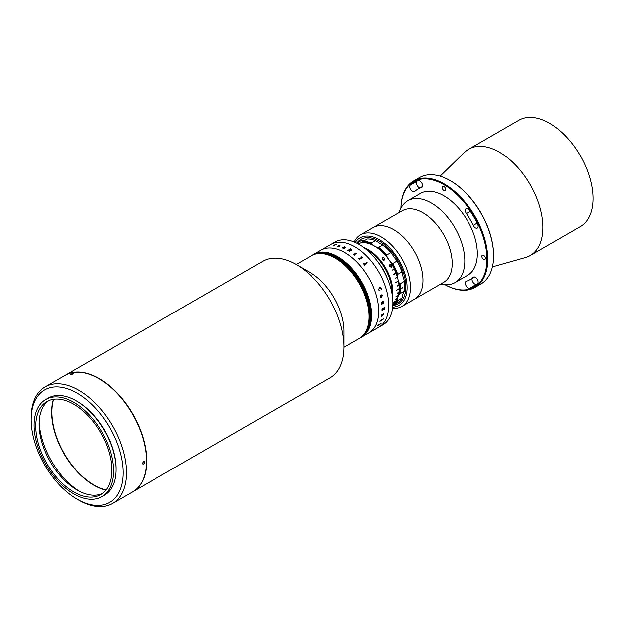 <?xml version="1.0" encoding="UTF-8"?>
<svg xmlns="http://www.w3.org/2000/svg" width="624" height="624" viewBox="0 0 624 624"><rect width="100%" height="100%" fill="white"/><g stroke="black" fill="none" stroke-linecap="round" stroke-linejoin="round"><path stroke-width="0.94" d="M400.92 208.244A61.417 35.459 60 0 1 413.634 180.976A61.417 35.459 60 0 1 444.343 184.018A61.417 35.459 60 0 1 484.466 238.142A61.417 35.459 60 0 1 475.051 287.36L480.901 283.982A61.417 35.459 -120 0 0 493.623 255.863A61.417 35.459 -120 0 0 450.193 180.648L450.606 180.882A60.832 35.123 60 0 1 493.623 255.388A60.832 35.123 60 0 1 493.623 255.622M450.606 180.882L450.193 180.648A61.417 35.459 -120 0 0 419.484 177.606L413.634 180.976M475.051 287.36A61.417 35.459 60 0 1 445.084 284.731M445.099 284.739A60.832 35.123 -120 0 0 486.938 258.562A60.832 35.123 -120 0 0 443.929 184.743A60.832 35.123 -120 0 0 400.928 208.229M412.456 191.537A3.9 2.254 -120 0 0 414.406 191.724A3.9 2.254 -120 0 0 414.64 191.552A52.205 30.139 60 0 1 417.823 189.197A52.205 30.139 60 0 1 421.457 187.613A3.9 2.254 -120 0 0 421.723 187.496A3.9 2.254 -120 0 0 421.847 183.222A3.9 2.254 -120 0 0 418.096 180.632A60.005 34.64 -120 0 0 413.93 182.45A60.005 34.64 -120 0 0 410.264 185.149A3.9 2.254 -120 0 0 409.984 188.331A3.9 2.254 -120 0 0 412.456 191.537M419.905 187.996A3.9 2.254 60 0 1 419.133 187.676A3.9 2.254 60 0 1 416.66 184.478A3.9 2.254 60 0 1 416.949 181.295A60.005 34.64 60 0 1 417.456 180.843M468.078 287.875A3.9 2.254 -120 0 0 469.755 288.187A60.005 34.64 -120 0 0 473.928 286.369A60.005 34.64 -120 0 0 477.586 283.67A3.9 2.254 -120 0 0 477.22 279.123A3.9 2.254 -120 0 0 473.452 277.095A3.9 2.254 -120 0 0 473.218 277.267A52.205 30.139 60 0 1 470.028 279.622A52.205 30.139 60 0 1 466.401 281.206A3.9 2.254 -120 0 0 466.128 281.323A3.9 2.254 -120 0 0 465.535 284.443A3.9 2.254 -120 0 0 468.078 287.875M477.079 284.123A60.005 34.64 60 0 1 476.44 284.333A3.9 2.254 60 0 1 474.763 284.021A3.9 2.254 60 0 1 472.111 278.421M443.929 186.576A2.48 1.435 -120 0 0 442.689 186.451A2.48 1.435 -120 0 0 442.307 188.44A2.48 1.435 -120 0 0 443.929 190.624A2.48 1.435 -120 0 0 445.169 190.749A2.48 1.435 -120 0 0 445.552 188.76A2.48 1.435 -120 0 0 443.929 186.576M475.402 227.877A3.9 2.254 -120 0 0 477.352 228.072A3.9 2.254 -120 0 0 477.586 224.016A60.005 34.64 -120 0 0 469.755 210.452A3.9 2.254 -120 0 0 466.128 208.634A3.9 2.254 -120 0 0 466.401 213.564A52.205 30.139 60 0 1 473.218 225.365A3.9 2.254 -120 0 0 475.402 227.877M483.6 255.286A2.48 1.435 -120 0 0 482.36 255.169A2.48 1.435 -120 0 0 481.978 257.15A2.48 1.435 -120 0 0 483.6 259.342A2.48 1.435 -120 0 0 484.84 259.459A2.48 1.435 -120 0 0 485.222 257.478A2.48 1.435 -120 0 0 483.6 255.286M440.092 176.186L464.63 152.287A61.417 35.459 60 0 1 468.757 149.152A61.417 35.459 60 0 1 499.465 152.194A61.417 35.459 60 0 1 539.588 206.318A61.417 35.459 60 0 1 530.174 255.536A61.417 35.459 60 0 1 525.4 257.54L492.43 266.846M468.757 149.152L518.872 120.221A61.417 35.459 60 0 1 549.58 123.263A61.417 35.459 60 0 1 589.703 177.388A61.417 35.459 60 0 1 580.289 226.606L530.174 255.536M398.549 212.87L401.014 208.073A47.245 27.277 60 0 1 407.776 200.725A47.245 27.277 60 0 1 461.783 243.149A47.245 27.277 60 0 1 455.021 282.555A47.245 27.277 60 0 1 445.279 284.747L439.889 284.474M407.776 200.725L420.303 193.495A47.245 27.277 60 0 1 474.31 235.911A47.245 27.277 60 0 1 467.548 275.324L455.021 282.555M354.253 241.972A41.34 23.868 60 0 1 360.524 234.827L402.285 210.717A41.34 23.868 60 0 1 449.537 247.837A41.34 23.868 60 0 1 443.625 282.321L414.391 299.2A41.34 23.868 60 0 0 420.303 264.716A41.34 23.868 60 0 0 373.051 227.596A41.34 23.868 60 0 1 407.948 242.128A41.34 23.868 60 0 1 414.391 299.2L401.864 306.431A41.34 23.868 60 0 1 392.543 308.287M360.524 234.827A41.34 23.868 60 0 1 395.421 249.358A41.34 23.868 60 0 1 401.864 306.431M392.675 307.156A38.977 22.503 -120 0 0 407.082 287.68A38.977 22.503 -120 0 0 392.933 251.534A38.977 22.503 -120 0 0 355.306 242.424M392.324 252.447A37.206 21.481 60 0 1 405.826 286.408A37.206 21.481 60 0 1 392.886 305.479A37.206 21.481 60 0 0 404.906 278.249A37.206 21.481 60 0 0 379.525 241.215A37.206 21.481 60 0 0 356.858 243.079A37.206 21.481 60 0 1 392.324 252.447M378.495 262.657A30.709 17.729 60 0 1 386.747 276.955A30.709 17.729 60 0 0 378.495 262.657M65.317 375.258A67.322 38.867 60 0 1 65.442 375.188L262.759 261.269A67.322 38.867 60 0 1 268.219 258.999A67.322 38.867 60 0 1 296.423 264.599L310.198 272.555A47.837 27.62 60 0 1 344.027 331.141L344.027 347.053A67.322 38.867 60 0 1 330.08 377.879L132.764 491.798A67.322 38.867 60 0 1 132.639 491.868M296.423 264.599A67.322 38.867 60 0 1 344.027 347.053M315.221 254.116A47.837 27.62 60 0 1 360.914 286.517A47.837 27.62 60 0 1 359.174 338.575A47.837 27.62 -120 0 0 366.506 300.245A47.837 27.62 -120 0 0 335.26 258.094A47.837 27.62 -120 0 0 311.337 255.723A47.837 27.62 60 0 1 315.221 254.116M65.442 375.188A67.322 38.867 60 0 1 70.902 372.926A67.322 38.867 60 0 1 135.213 418.525A67.322 38.867 60 0 1 132.764 491.798M106.002 489.98A59.647 34.437 60 0 1 64.264 453.601A59.647 34.437 60 0 1 53.633 399.266A59.647 34.437 -120 0 0 94.091 485.09A59.647 34.437 -120 0 0 106.002 489.98M359.26 338.528A47.837 27.62 -120 0 0 359.338 338.481A47.837 27.62 -120 0 0 366.67 300.152A47.837 27.62 -120 0 0 335.423 257.993A47.837 27.62 -120 0 0 311.509 255.629A47.837 27.62 -120 0 0 311.423 255.676M359.596 338.333A47.837 27.62 -120 0 0 359.674 338.286A47.837 27.62 -120 0 0 367.006 299.957A47.837 27.62 -120 0 0 335.759 257.806A47.837 27.62 -120 0 0 311.836 255.434A47.837 27.62 -120 0 0 311.758 255.481M359.759 338.239A47.837 27.62 -120 0 0 359.845 338.192A47.837 27.62 -120 0 0 367.177 299.863A47.837 27.62 -120 0 0 335.923 257.704A47.837 27.62 -120 0 0 312.008 255.333A47.837 27.62 -120 0 0 311.922 255.388M359.424 338.434A47.837 27.62 -120 0 0 359.51 338.387A47.837 27.62 -120 0 0 366.842 300.05A47.837 27.62 -120 0 0 335.587 257.899A47.837 27.62 -120 0 0 311.672 255.528A47.837 27.62 -120 0 0 311.587 255.575M344.027 347.326L359.674 338.286A47.837 27.62 -120 0 0 367.006 299.957A47.837 27.62 -120 0 0 335.759 257.806A47.837 27.62 -120 0 0 311.836 255.434L312.172 255.239A47.837 27.62 -120 0 0 312.094 255.286M359.674 338.286L359.845 338.192A47.837 27.62 -120 0 0 367.177 299.863A47.837 27.62 -120 0 0 335.923 257.704A47.837 27.62 -120 0 0 312.008 255.333M359.923 338.146A47.837 27.62 -120 0 0 360.009 338.099A47.837 27.62 -120 0 0 367.341 299.762A47.837 27.62 -120 0 0 336.094 257.611A47.837 27.62 -120 0 0 312.172 255.239L312.343 255.146A47.837 27.62 -120 0 0 312.257 255.193M359.845 338.192L360.009 338.099A47.837 27.62 -120 0 0 367.341 299.762A47.837 27.62 -120 0 0 336.094 257.611A47.837 27.62 -120 0 0 312.172 255.239M360.095 338.044A47.837 27.62 -120 0 0 360.173 337.997A47.837 27.62 -120 0 0 367.513 299.668A47.837 27.62 -120 0 0 336.258 257.517A47.837 27.62 -120 0 0 312.343 255.146L312.507 255.044A47.837 27.62 -120 0 0 312.421 255.099M360.009 338.099L360.173 337.997A47.837 27.62 -120 0 0 367.513 299.668A47.837 27.62 -120 0 0 336.258 257.517A47.837 27.62 -120 0 0 312.343 255.146M360.259 337.951A47.837 27.62 -120 0 0 360.344 337.904A47.837 27.62 -120 0 0 367.676 299.567A47.837 27.62 -120 0 0 336.43 257.416A47.837 27.62 -120 0 0 312.507 255.044L312.679 254.951A47.837 27.62 -120 0 0 312.593 254.998M361.093 337.467A47.837 27.62 -120 0 0 361.179 337.42A47.837 27.62 -120 0 0 368.511 299.091A47.837 27.62 -120 0 0 337.264 256.932A47.837 27.62 -120 0 0 313.342 254.569A47.837 27.62 -120 0 0 313.256 254.615M361.265 337.373A47.837 27.62 -120 0 0 361.343 337.327A47.837 27.62 -120 0 0 368.675 298.99A47.837 27.62 -120 0 0 337.428 256.838A47.837 27.62 -120 0 0 313.513 254.467A47.837 27.62 -120 0 0 313.427 254.514M360.758 337.662A47.837 27.62 -120 0 0 360.844 337.615A47.837 27.62 -120 0 0 368.176 299.278A47.837 27.62 -120 0 0 336.929 257.127A47.837 27.62 -120 0 0 313.006 254.756A47.837 27.62 -120 0 0 312.928 254.81M360.929 337.568A47.837 27.62 -120 0 0 361.015 337.514A47.837 27.62 -120 0 0 368.347 299.185A47.837 27.62 -120 0 0 337.093 257.033A47.837 27.62 -120 0 0 313.178 254.662A47.837 27.62 -120 0 0 313.092 254.709M360.594 337.756A47.837 27.62 -120 0 0 360.68 337.709L361.343 337.327A47.837 27.62 -120 0 0 368.675 298.99A47.837 27.62 -120 0 0 337.428 256.838A47.837 27.62 -120 0 0 313.513 254.467L313.677 254.374A47.837 27.62 -120 0 0 313.591 254.42M361.429 337.272A47.837 27.62 -120 0 0 361.514 337.225A47.837 27.62 -120 0 0 368.846 298.896A47.837 27.62 -120 0 0 337.592 256.745A47.837 27.62 -120 0 0 313.677 254.374L313.841 254.272A47.837 27.62 -120 0 0 313.763 254.327M359.338 338.481A47.837 27.62 -120 0 0 366.67 300.152A47.837 27.62 -120 0 0 335.423 257.993A47.837 27.62 -120 0 0 311.509 255.629L311.836 255.434M359.51 338.387A47.837 27.62 -120 0 0 366.842 300.05A47.837 27.62 -120 0 0 335.587 257.899A47.837 27.62 -120 0 0 311.672 255.528M360.43 337.857A47.837 27.62 -120 0 0 360.508 337.802A47.837 27.62 -120 0 0 367.84 299.473A47.837 27.62 -120 0 0 336.593 257.322A47.837 27.62 -120 0 0 312.679 254.951L312.842 254.857A47.837 27.62 -120 0 0 312.757 254.904M360.173 337.997L360.68 337.709A47.837 27.62 -120 0 0 368.012 299.38A47.837 27.62 -120 0 0 336.757 257.221A47.837 27.62 -120 0 0 312.842 254.857L313.513 254.467M360.68 337.709A47.837 27.62 -120 0 0 368.012 299.38A47.837 27.62 -120 0 0 336.757 257.221A47.837 27.62 -120 0 0 312.842 254.857M360.844 337.615A47.837 27.62 -120 0 0 368.176 299.278A47.837 27.62 -120 0 0 336.929 257.127A47.837 27.62 -120 0 0 313.006 254.756M360.344 337.904A47.837 27.62 -120 0 0 367.676 299.567A47.837 27.62 -120 0 0 336.43 257.416A47.837 27.62 -120 0 0 312.507 255.044M360.508 337.802A47.837 27.62 -120 0 0 367.84 299.473A47.837 27.62 -120 0 0 336.593 257.322A47.837 27.62 -120 0 0 312.679 254.951M361.343 337.327L361.514 337.225A47.837 27.62 -120 0 0 368.846 298.896A47.837 27.62 -120 0 0 337.592 256.745A47.837 27.62 -120 0 0 313.677 254.374M361.592 337.178A47.837 27.62 -120 0 0 361.678 337.132A47.837 27.62 -120 0 0 369.01 298.802A47.837 27.62 -120 0 0 337.763 256.643A47.837 27.62 -120 0 0 313.841 254.272A47.837 27.62 60 0 1 337.763 256.643A47.837 27.62 60 0 1 369.01 298.802A47.837 27.62 60 0 1 361.678 337.132L382.98 324.839A47.837 27.62 60 0 0 390.312 286.502A47.837 27.62 60 0 0 359.057 244.351A47.837 27.62 60 0 0 335.143 241.979L330.962 244.39A47.837 27.62 60 0 1 354.884 246.761A47.837 27.62 60 0 1 386.131 288.912A47.837 27.62 60 0 1 378.799 327.249A47.837 27.62 60 0 0 388.705 305.347A47.837 27.62 60 0 0 367.825 257.205A47.837 27.62 60 0 0 330.962 244.39L320.947 250.177A47.837 27.62 60 0 1 344.861 252.548A47.837 27.62 60 0 1 376.108 294.7A47.837 27.62 60 0 1 368.776 333.029A47.837 27.62 60 0 0 378.69 311.134A47.837 27.62 60 0 0 357.809 262.993A47.837 27.62 60 0 0 320.947 250.177L313.841 254.272M361.015 337.514A47.837 27.62 -120 0 0 368.347 299.185A47.837 27.62 -120 0 0 337.093 257.033A47.837 27.62 -120 0 0 313.178 254.662M361.179 337.42A47.837 27.62 -120 0 0 368.511 299.091A47.837 27.62 -120 0 0 337.264 256.932A47.837 27.62 -120 0 0 313.342 254.569M382.816 244.881L382.153 244.343A35.435 20.459 60 0 1 392.044 253.757L390.913 252.587A36.028 20.803 -120 0 0 382.816 244.881L378.643 247.291A36.028 20.803 60 0 1 386.74 254.998L390.913 252.587M371.218 243.001L375.391 240.591A36.028 20.803 -120 0 0 367.294 238.953L363.121 241.363A36.028 20.803 60 0 1 371.218 243.001L371.881 244.195A17.714 10.226 -120 0 0 374.509 246.035A17.714 10.226 -120 0 0 377.138 247.237L378.643 247.291M375.391 240.591L376.888 241.301A17.714 10.226 -120 0 0 379.525 243.142A17.714 10.226 -120 0 0 382.153 244.343M396.919 303.147A36.028 20.803 -120 0 0 397.114 303.03A36.028 20.803 -120 0 0 401.926 298.077L397.745 300.495A36.028 20.803 60 0 1 392.941 305.448A36.028 20.803 60 0 1 392.808 305.518M401.926 298.077L402.41 296.587A17.714 10.226 -120 0 1 404.032 291.751L404.219 291.252A36.028 20.803 -120 0 0 404.219 281.424L404.032 279.739A17.714 10.226 -120 0 1 402.41 273.023L401.926 271.939A36.028 20.803 -120 0 0 396.919 261.097L392.746 263.507A36.028 20.803 60 0 1 397.745 274.349L401.926 271.939M356.788 243.126A36.028 20.803 60 0 1 356.912 243.048A36.028 20.803 60 0 1 357.107 242.939L361.288 240.529A36.028 20.803 -120 0 0 361.093 240.638A36.028 20.803 -120 0 0 360.898 240.747M365.173 240.178A17.714 10.226 -120 0 1 362.747 240.419L361.288 240.529M396.919 261.097L396.295 259.787A35.435 20.459 60 0 1 402.41 273.023M397.745 274.349L397.394 275.917A17.714 10.226 -120 0 0 399.025 282.633L400.046 283.834A36.028 20.803 60 0 1 400.397 288.811L402.488 287.602A36.028 20.803 60 0 1 402.488 287.89L400.397 289.099A36.028 20.803 60 0 1 400.046 293.662L399.025 294.637A17.714 10.226 -120 0 0 397.394 299.481L397.745 300.495M404.219 281.424L400.046 283.834M397.394 275.917A35.435 20.459 -120 0 0 391.287 262.681L392.746 263.507M386.74 254.998L387.028 256.651A17.714 10.226 -120 0 0 391.287 262.681M392.044 253.757A17.714 10.226 -120 0 0 396.295 259.787M387.028 256.651A35.435 20.459 -120 0 0 377.138 247.237M371.881 244.195A35.435 20.459 -120 0 0 361.99 242.198L363.121 241.363M357.107 242.939L357.739 243.313A17.714 10.226 -120 0 0 361.522 242.502A17.714 10.226 -120 0 0 361.99 242.198M392.847 304.793A35.435 20.459 -120 0 0 397.394 299.481M399.025 294.637A35.435 20.459 -120 0 0 399.025 282.633M400.046 293.662L404.219 291.252M400.397 289.099L402.488 287.89M382.356 257.954L382.847 257.665C384.509 257.767 385.094 258.492 384.602 259.857L384.111 260.138C382.473 260.005 381.888 259.28 382.356 257.954A1.474 1.162 -144.9 0 0 382.27 258.055L382.231 258.118M391.677 267.275L389.548 266.557L389.992 264.358L392.122 265.075L391.677 267.275M364.018 247.634A34.843 20.116 60 0 1 392.519 297.001M358.082 243.797A34.843 20.116 60 0 1 394.29 268.936L392.621 269.903A34.843 20.116 60 0 1 392.714 270.114L394.384 269.155A34.843 20.116 60 0 1 395.99 272.953L393.487 274.404A34.843 20.116 60 0 1 393.565 274.615L396.068 273.172A34.843 20.116 60 0 1 397.348 276.994L395.678 277.961A34.843 20.116 60 0 1 395.741 278.171L397.41 277.212A34.843 20.116 60 0 1 398.338 280.995L395.827 282.438A34.843 20.116 60 0 1 395.873 282.649L398.377 281.206A34.843 20.116 60 0 1 398.939 284.887L397.27 285.854A34.843 20.116 60 0 1 397.293 286.057L398.962 285.09A34.843 20.116 60 0 1 399.149 288.616L396.646 290.059A34.843 20.116 60 0 1 396.646 290.254L399.149 288.811A34.843 20.116 60 0 1 398.962 292.118L397.293 293.077A34.843 20.116 60 0 1 397.27 293.257L398.939 292.289A34.843 20.116 60 0 1 398.377 295.331L395.873 296.774A34.843 20.116 60 0 1 395.827 296.938L398.338 295.487A34.843 20.116 60 0 1 397.41 298.21L395.741 299.169A34.843 20.116 60 0 1 395.678 299.317L397.348 298.35A34.843 20.116 60 0 1 396.068 300.706L393.565 302.149A34.843 20.116 60 0 1 393.487 302.273L395.99 300.823A34.843 20.116 60 0 1 395.85 301.033A34.843 20.116 60 0 1 394.384 302.773L392.878 303.646M384.111 260.138A1.474 1.162 -144.9 0 1 382.27 258.055M382.847 257.665A1.474 1.162 -144.9 0 1 384.602 259.857M392.02 293.67A34.25 19.773 -120 0 0 366.655 249.733M395.858 282.586L398.299 281.182A34.726 20.046 60 0 0 398.268 281.034M395.866 296.798L398.338 295.487M392.878 303.685L394.29 302.874A34.843 20.116 60 0 1 392.87 304.06M391.833 265.247L390.25 264.794L389.836 266.386L391.443 266.83L391.833 265.247M395.725 278.125L397.332 277.196A34.726 20.046 60 0 0 397.285 277.033M393.557 274.583L395.998 273.172A34.726 20.046 60 0 0 395.928 272.992M390.187 264.826L389.782 266.417L391.381 266.861M389.883 264.436L392.059 265.106L391.435 267.392M380.601 287.742L379.603 288.054L378.565 289.801L379.314 290.519M380.312 287.368L381.763 289.045L381.077 289.653L381.342 288.233L379.61 288.054L378.573 289.801L379.657 290.48L378.44 289.856L379.454 287.641L381.482 288.218L381.755 289.045L381.085 289.653M381.038 295.534L380.468 296.322L380.905 296.985L381.716 296.517L380.773 295.589L380.897 296.977M381.74 294.793L382.403 295.503L381.178 297.586A47.837 27.62 60 0 1 381.194 297.687L380.344 296.353L380.632 295.253L381.833 296.439L382.286 295.589L381.74 294.793L382.395 295.503L381.17 297.578A47.822 27.612 60 0 1 381.186 297.679L380.656 297.547M381.833 302.648L383.011 301.961L381.841 302.648M383.487 302.476L383.011 301.961L383.495 302.476L383.12 303.131L381.966 303.787M381.794 303.576A47.822 27.612 60 0 1 381.81 303.677A47.837 27.62 60 0 0 381.802 303.576L381.685 303.646A47.837 27.62 60 0 1 381.779 304.535L381.779 304.528M383.081 303.459L381.997 304.083L383.612 302.429L383.089 303.467M383.183 301.868L383.612 302.429L383.565 301.642A47.822 27.612 60 0 0 383.557 301.603A47.837 27.62 60 0 1 383.573 301.649L383.191 301.868M381.623 303.1A47.837 27.62 60 0 0 381.498 302.195L381.623 302.125A47.822 27.612 60 0 1 381.631 302.227L381.787 302.344M366.655 262.291L367.286 262.829A47.837 27.62 60 0 1 367.318 262.86L364.533 264.716A47.837 27.62 60 0 1 364.892 265.153L364.767 265.223A47.837 27.62 60 0 0 363.55 263.773L363.675 263.702A47.837 27.62 60 0 1 364.034 264.124L366.709 262.571A47.837 27.62 60 0 0 366.358 262.15L366.475 262.08A47.837 27.62 60 0 1 366.655 262.291M361.39 256.916L361.507 256.846A47.822 27.612 60 0 1 361.694 257.026L362.365 257.478A47.837 27.62 60 0 1 362.396 257.517L359.627 259.35A47.837 27.62 60 0 1 360.009 259.732L359.892 259.802A47.837 27.62 60 0 0 358.582 258.531L358.706 258.461A47.837 27.62 60 0 1 359.096 258.827L361.772 257.275A47.837 27.62 60 0 0 361.39 256.909L361.507 256.838A47.837 27.62 60 0 1 361.694 257.018L362.365 257.486A47.822 27.612 60 0 1 362.396 257.517M353.402 254.108L353.512 254.046A47.822 27.612 60 0 1 353.878 254.319L355.547 253.352A47.837 27.62 60 0 0 355.181 253.071L355.298 253.001A47.837 27.62 60 0 1 355.477 253.133L356.148 253.492A47.837 27.62 60 0 1 356.187 253.516L354.432 254.74A47.837 27.62 60 0 1 354.791 255.037L354.674 255.107A47.837 27.62 60 0 0 353.395 254.108L353.512 254.038A47.837 27.62 60 0 1 353.878 254.311L355.54 253.36M357.022 252.899L356.569 253.157L357.022 252.899M351.772 250.154L350.399 250.208L349.713 251.41A47.837 27.62 60 0 1 349.814 251.472L349.697 251.542A47.837 27.62 60 0 0 349.229 251.254L350.095 250.045A47.837 27.62 60 0 0 349.736 249.842L348.543 250.7A47.837 27.62 60 0 1 348.644 250.754L348.52 250.825A47.837 27.62 60 0 0 347.747 250.38L347.872 250.31A47.837 27.62 60 0 1 347.966 250.364L350.649 248.82A47.837 27.62 60 0 0 350.548 248.765L350.672 248.695A47.837 27.62 60 0 1 351.64 249.257L351.64 249.265A47.822 27.612 60 0 0 350.672 248.703L350.555 248.773M343.091 247.884L343.114 248.024A47.837 27.62 60 0 1 343.2 248.056L343.075 248.126A47.837 27.62 60 0 0 342.358 247.853L342.475 247.783A47.837 27.62 60 0 1 342.56 247.814L344.284 246.87A47.837 27.62 60 0 0 344.144 246.815L344.261 246.745A47.837 27.62 60 0 1 344.386 246.792L344.791 246.87A47.837 27.62 60 0 1 344.822 246.886L344.44 247.104L345.4 247.159L345.337 247.744L344.276 248.516A47.837 27.62 60 0 1 344.362 248.547L344.245 248.617A47.837 27.62 60 0 0 343.52 248.313L343.637 248.243A47.837 27.62 60 0 1 343.723 248.274L345.251 247.221L343.114 248.032A47.822 27.612 60 0 1 343.184 248.063M337.795 246.55L337.678 246.152L339.916 245.825L338.855 245.56L340.002 245.45L339.417 246.527A47.837 27.62 60 0 1 339.495 246.55L337.678 246.16L339.893 245.536M333.115 246.043L333.676 245.201L336.765 244.319L333.957 245.185L333.247 245.973L334.729 245.575L333.115 246.043L333.676 245.209L336.765 244.335M381.623 302.125A47.837 27.62 60 0 1 381.638 302.234L383.315 301.345A47.837 27.62 60 0 0 383.284 301.166L383.409 301.096M380.632 295.253L381.841 296.439M382.286 295.589L381.607 295.09M382.114 308.646A47.822 27.612 60 0 1 382.122 308.755A47.837 27.62 60 0 0 382.122 308.646L382.005 308.716A47.837 27.62 60 0 1 382.005 309.215A47.837 27.62 60 0 1 382.005 309.605L382.005 309.598M382.255 308.841L384.805 307.211A47.837 27.62 60 0 0 384.805 307.094L384.93 307.024A47.837 27.62 60 0 1 384.93 307.531A47.837 27.62 60 0 1 384.922 308.147L384.22 309.473L383.479 309.208L382.099 310.76A47.837 27.62 60 0 1 382.099 310.877L381.974 310.947A47.837 27.62 60 0 0 381.989 310.417L383.464 308.888A47.837 27.62 60 0 0 383.471 308.482L382.13 309.426A47.837 27.62 60 0 1 382.13 309.535A47.822 27.612 60 0 0 382.122 309.418L383.464 308.474A47.822 27.612 60 0 1 383.464 308.482M383.152 314.605L383.331 314.356A47.837 27.62 60 0 0 383.386 313.973L383.51 313.903A47.837 27.62 60 0 1 383.487 314.083L383.51 314.597A47.837 27.62 60 0 1 383.503 314.636L381.568 315.9A47.837 27.62 60 0 1 381.498 316.282L381.381 316.352A47.837 27.62 60 0 0 381.599 315.003L381.724 314.933A47.837 27.62 60 0 1 381.67 315.315L383.152 314.605M383.276 318.599A47.822 27.612 60 0 1 383.222 318.77L383.167 319.231A47.837 27.62 60 0 1 383.152 319.262L380.18 321.095A47.837 27.62 60 0 1 380.039 321.461L379.915 321.532A47.837 27.62 60 0 0 380.367 320.284L380.492 320.213A47.837 27.62 60 0 1 380.359 320.588L383.042 319.036A47.837 27.62 60 0 0 383.167 318.669L383.292 318.591A47.837 27.62 60 0 1 383.23 318.778L383.159 319.223A47.822 27.612 60 0 1 383.144 319.254L380.172 321.087A47.822 27.612 60 0 1 380.032 321.454L379.922 321.516M381.147 323.294L380.999 323.661A47.837 27.62 60 0 1 380.983 323.684L377.98 325.494A47.837 27.62 60 0 1 377.785 325.79L377.66 325.861A47.837 27.62 60 0 0 378.316 324.831L378.433 324.761A47.837 27.62 60 0 1 378.245 325.073L380.929 323.521A47.837 27.62 60 0 0 381.116 323.216L381.233 323.146A47.837 27.62 60 0 1 381.147 323.294M383.588 308.825L384.189 309.122L384.805 308.084A47.837 27.62 60 0 0 384.805 307.874L383.588 308.412A47.837 27.62 60 0 1 383.588 308.825M384.797 307.874L383.581 308.404A47.822 27.612 60 0 1 383.581 308.818L384.181 309.122M384.922 307.031A47.822 27.612 60 0 1 384.914 308.139L384.205 309.465L383.471 309.2L382.091 310.752A47.822 27.612 60 0 1 382.083 310.869L381.974 310.939M384.205 309.465L383.471 309.2M381.716 314.941A47.822 27.612 60 0 1 381.654 315.315L381.763 315.401M383.503 313.903A47.822 27.612 60 0 1 383.479 314.075L383.503 314.59A47.822 27.612 60 0 1 383.495 314.629L381.56 315.892A47.822 27.612 60 0 1 381.49 316.274L381.381 316.337M380.476 320.221A47.822 27.612 60 0 1 380.351 320.58L380.437 320.642M381.217 323.154A47.822 27.612 60 0 1 381.139 323.287L377.972 325.486A47.822 27.612 60 0 1 377.777 325.783L377.676 325.837M333.037 245.911L334.729 245.583M336.032 244.78L336.032 244.39M337.99 246.184L339.581 246.02M339.011 246.55L339.417 246.542A47.822 27.612 60 0 1 339.479 246.558M338.824 245.692L340.01 245.458L340.15 245.895M343.528 248.313L343.637 248.251A47.822 27.612 60 0 1 343.723 248.282L345.259 247.229M344.464 247.104L345.4 247.166L345.337 247.751M344.152 246.823L344.261 246.761A47.822 27.612 60 0 1 344.386 246.808L344.791 246.878A47.822 27.612 60 0 1 344.815 246.893M342.365 247.853L342.475 247.79A47.822 27.612 60 0 1 342.56 247.822L344.292 246.886M349.869 249.772L349.861 249.779A47.822 27.612 60 0 1 350.22 249.99L351.413 249.967L351.406 249.257A47.837 27.62 60 0 0 351.226 249.155L349.861 249.772A47.837 27.62 60 0 1 350.22 249.982L351.406 249.982L351.406 249.265M347.755 250.388L347.872 250.325A47.822 27.612 60 0 1 347.966 250.38L350.649 248.828M350.087 250.052A47.822 27.612 60 0 1 350.095 250.06L349.229 251.261M354.409 254.553L354.432 254.756A47.822 27.612 60 0 1 354.791 255.037M355.189 253.079L355.298 253.009A47.822 27.612 60 0 1 355.469 253.141L356.148 253.5A47.822 27.612 60 0 1 356.179 253.523M358.589 258.531L358.706 258.469A47.822 27.612 60 0 1 359.089 258.835L361.764 257.283M359.611 259.132L359.627 259.358A47.822 27.612 60 0 1 360.001 259.74M366.358 262.158L366.475 262.088A47.822 27.612 60 0 1 366.647 262.298L367.279 262.829A47.822 27.612 60 0 1 367.31 262.868M363.558 263.773L363.667 263.702A47.822 27.612 60 0 1 364.034 264.131L366.709 262.579M364.525 264.482L364.533 264.724A47.822 27.612 60 0 1 364.884 265.161M382.606 259.693L383.144 259.958L383.643 259.241L382.2 259.124M382.333 259.366L382.73 258.796M53.555 399.282A59.647 34.437 -120 0 0 94.006 485.137A59.647 34.437 -120 0 0 105.963 490.043A59.647 34.437 -120 0 1 94.006 485.137A59.647 34.437 -120 0 1 53.555 399.282M143.52 461.596C144.885 461.627 144.885 462.439 143.52 464.006C142.186 463.991 142.186 463.187 143.52 461.596L144.269 461.526M143.52 464.006L142.787 464.084M31.2 419.656L31.2 417.729A67.322 38.867 60 0 1 45.146 386.903A67.322 38.867 60 0 1 78.803 390.242A67.322 38.867 60 0 1 122.788 449.569A67.322 38.867 60 0 1 112.468 503.513A67.322 38.867 60 0 1 78.803 500.183L77.134 499.216A64.966 37.51 -120 0 0 123.068 472.696A64.966 37.51 -120 0 0 77.134 393.136A64.966 37.51 -120 0 0 31.2 419.656A64.966 37.51 -120 0 0 77.134 499.216L78.803 500.183M45.146 386.903L65.185 375.336A67.322 38.867 60 0 1 98.849 378.667A67.322 38.867 60 0 1 142.834 437.993A67.322 38.867 60 0 1 132.514 491.946L112.468 503.513M76.721 401.092A54.92 31.707 60 0 1 77.134 401.333A54.92 31.707 60 0 1 115.97 469.076M71.23 374.072C73.172 373.222 73.772 373.168 73.031 373.909C71.081 374.728 70.473 374.782 71.23 374.072L70.754 374.517M73.499 373.448L73.031 373.909M93.842 485.23A59.647 34.437 60 0 1 53.414 399.298A59.647 34.437 -120 0 0 93.842 485.23A59.647 34.437 -120 0 0 105.869 490.152A59.647 34.437 60 0 1 93.842 485.23M79.17 491.166A59.647 34.437 60 0 1 39.187 421.918M102.281 493.592A53.742 31.028 60 0 1 77.134 490.058L77.134 490.058A53.742 31.028 60 0 1 39.133 424.234A53.742 31.028 60 0 1 48.649 400.686M73.796 491.985A53.742 31.028 60 0 1 38.688 444.623A53.742 31.028 60 0 1 46.925 401.56A53.742 31.028 60 0 1 73.796 404.227A53.742 31.028 60 0 1 108.904 451.581A53.742 31.028 60 0 1 100.667 494.645A53.742 31.028 60 0 1 73.796 491.985M73.796 402.293A56.105 32.393 60 0 1 110.448 451.737A56.105 32.393 60 0 1 101.845 496.688A56.105 32.393 60 0 1 73.796 493.912A56.105 32.393 60 0 1 37.144 444.475A56.105 32.393 60 0 1 45.739 399.516A56.105 32.393 60 0 1 73.796 402.293M45.739 399.516L48.251 398.073A56.105 32.393 60 0 1 76.3 400.85A56.105 32.393 60 0 1 112.952 450.286A56.105 32.393 60 0 1 104.348 495.245L101.845 496.688M53.485 399.29A59.647 34.437 -120 0 0 93.92 485.183A59.647 34.437 -120 0 0 105.916 490.097A59.647 34.437 -120 0 1 93.92 485.183A59.647 34.437 -120 0 1 53.485 399.29M476.44 284.333L469.755 288.187M470.324 211.302L466.401 213.564M477.142 223.103L473.218 225.365M473.725 276.97L473.218 277.267M416.949 181.295L410.264 185.149M421.964 187.325L421.457 187.613M493.623 255.388L493.623 255.863M474.63 276.97L470.028 279.622M422.425 186.545L417.823 189.197M296.189 264.467L311.509 255.629M392.941 305.448L397.114 303.03M356.912 243.048L361.093 240.638"/></g></svg>
